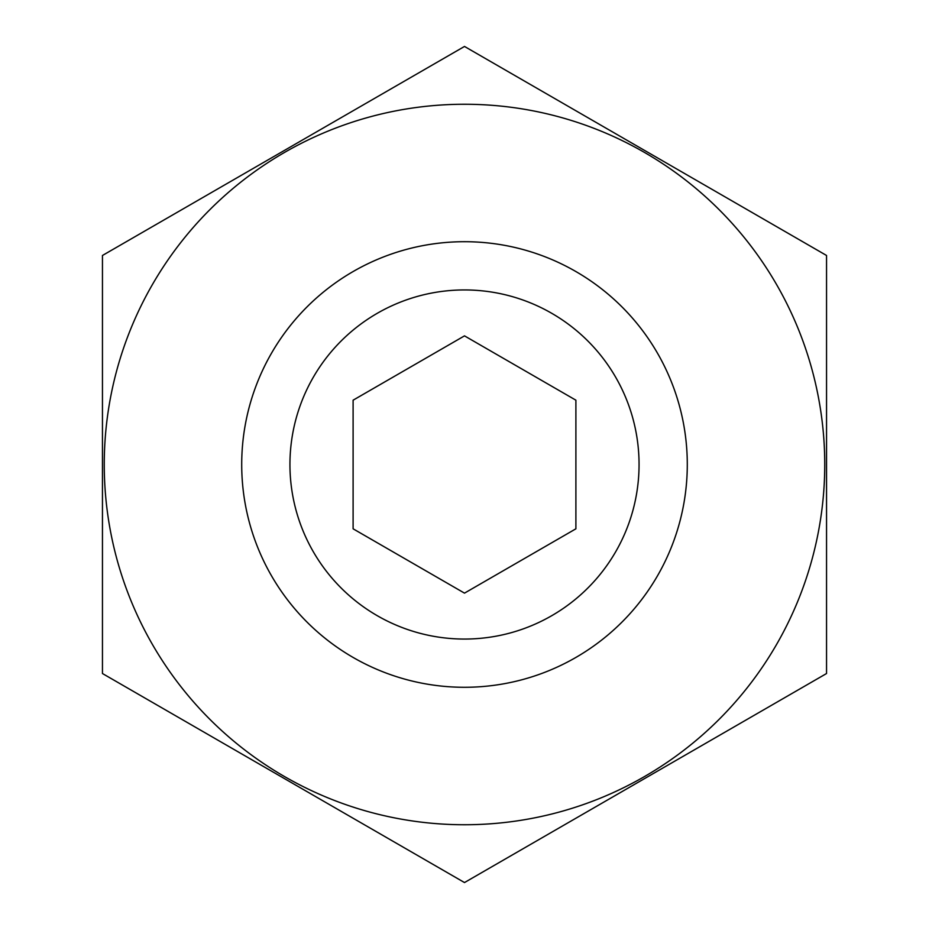 <?xml version="1.0" encoding="UTF-8"?>
<svg xmlns="http://www.w3.org/2000/svg" width="929" height="929" viewBox="0 0 929 929"><rect width="100%" height="100%" fill="white"/><g stroke="black" fill="none" stroke-linecap="round" stroke-linejoin="round"><path stroke-width="1.39" d="M464.5 289.941A174.559 174.559 0 0 1 615.672 551.78A174.559 174.559 0 0 1 313.328 551.78A174.559 174.559 0 0 1 464.5 289.941M464.5 593.132L575.899 528.81L575.899 400.19L464.5 335.868L353.101 400.19L353.101 528.81L464.5 593.132M464.5 241.703A222.797 222.797 0 0 1 657.442 575.899A222.797 222.797 0 0 1 271.558 575.899A222.797 222.797 0 0 1 464.5 241.703M824.743 464.5A360.243 360.243 0 0 1 284.379 776.481A360.243 360.243 0 0 1 284.379 152.519A360.243 360.243 0 0 1 824.743 464.5M102.457 673.525L464.5 882.55L826.543 673.525L826.543 255.475L464.5 46.45L102.457 255.475L102.457 673.525"/></g></svg>
